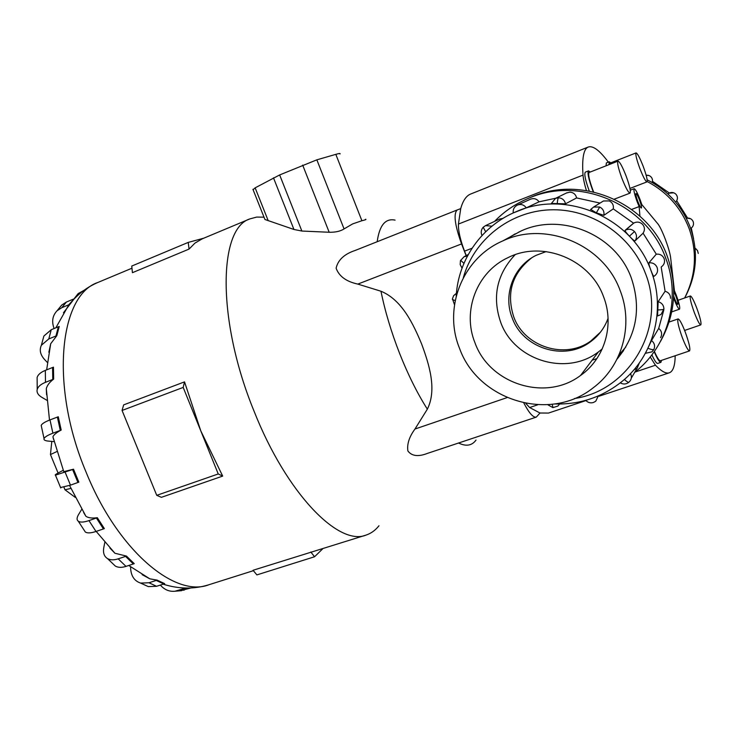 <?xml version="1.0" encoding="UTF-8"?>
<svg xmlns="http://www.w3.org/2000/svg" width="738" height="738" viewBox="0 0 738 738"><rect width="100%" height="100%" fill="white"/><g stroke="black" fill="none" stroke-linecap="round" stroke-linejoin="round"><path stroke-width="1.11" d="M673.582 297.848L674.015 299.019C676.589 305.587 678.425 308.973 679.523 309.176C680.233 307.82 679.154 303.17 676.285 295.228L674.421 290.698L670.547 256.99C669.836 252.608 668.111 246.741 665.372 239.389C662.576 232.101 660.159 227.027 658.121 224.158L641.792 204.527L640.123 199.712C637.355 192.664 635.363 189.002 634.154 188.707C633.444 189.897 634.459 194.288 637.208 201.871L639.154 206.585L631.654 209.426M673.757 291.298L675.842 295.975C677.576 300.763 678.222 303.567 677.788 304.379C677.133 304.259 676.026 302.211 674.467 298.253L673.674 296.003M637.798 201.437C636.138 196.871 635.529 194.223 635.953 193.504C636.682 193.679 637.881 195.884 639.551 200.136C641.202 204.684 641.811 207.323 641.387 208.061C640.667 207.895 639.468 205.69 637.798 201.437M617.974 161.124C617.005 162.674 618.315 168.393 621.913 178.301C625.676 187.839 628.389 192.784 630.031 193.125C630.981 191.529 629.671 185.81 626.101 175.976C622.355 166.484 619.652 161.53 617.974 161.124L589.118 172.471C587.955 174.076 589.164 179.804 592.715 189.638L593.638 191.963M589.265 191.05L589.256 191.013C585.345 180.201 584.035 173.91 585.326 172.129L588.509 170.884C587.236 172.646 588.555 178.947 592.476 189.767L593.306 191.889M590.271 172.009L588.509 170.884M685.224 332.008C681.912 323.558 679.532 319.203 678.084 318.936C677.087 320.753 678.526 327.063 682.41 337.856C685.731 346.334 688.111 350.688 689.541 350.91C690.519 349.019 689.08 342.718 685.224 332.008M636.064 152.904C635.307 154.251 636.553 159.399 639.809 168.356C643.204 177.009 645.593 181.52 646.968 181.889C647.715 180.496 646.479 175.349 643.241 166.447C639.864 157.831 637.475 153.319 636.064 152.904L609.8 163.227L609.431 164.482M606.055 165.81L606.35 162.932L609.247 161.797L608.961 164.666M610.75 162.858L609.247 161.797M696.746 308.041C693.72 300.283 691.598 296.261 690.362 295.975C689.587 297.543 690.943 303.17 694.43 312.847C697.475 320.624 699.596 324.637 700.805 324.895C701.57 323.262 700.214 317.644 696.746 308.041M517.559 232.876L519.118 231.889M620.215 290.726C603.785 244.398 545.373 220.422 502.726 240.948C462.2 258.309 442.984 308.216 459.553 348.391C477.947 400.282 549.376 422.68 592.983 387.967C621.894 366.768 633.914 325.449 620.215 290.726M531.664 257.866C512.107 273.346 506.13 292.995 513.722 316.805C524.303 346.795 565.059 359.959 590.824 340.993L600.464 332.183M546.148 251.584L536.258 255.274C513.482 266.169 502.781 294.813 512.237 318.023C522.882 348.161 563.823 361.408 589.708 342.349C598.297 336.279 604.413 328.29 608.057 318.364M474.995 342.847C461.96 311.113 476.72 271.888 508.168 257.562C542.467 240.09 590.225 259.176 603.546 296.713C614.736 324.96 604.579 358.696 580.557 375.467C545.64 402.016 489.571 383.945 474.995 342.847M602.236 348.936L598.417 351.925C566.064 376.657 514.063 360.218 500.659 322.22C492.006 296.787 496.822 274.287 515.115 254.73M527.781 198.596L532.301 196.64C582.402 174.869 648.471 203.005 667.207 256.095C677.668 285.91 675.436 314.351 660.492 341.426M634.809 372.275L635.879 371.417C668.222 345.513 681.266 298.004 665.676 258.06C646.728 204.408 579.957 175.948 529.367 197.941C516.019 203.384 504.414 211.206 494.543 221.4M654.016 276.307L654.016 276.307C653.49 276.409 652.466 274.444 650.962 270.412C649.366 266.27 648.684 263.752 648.914 262.829L656.285 254.167L643.084 233.19L635.086 240.846C634.348 240.957 632.457 239.407 629.431 236.188C626.433 233.051 624.985 231.114 625.086 230.357L633.564 223.171L613.26 208.882L603.859 215.339L596.35 212.839L590.741 209.435M600.049 203.079L576.609 197.922L565.511 203.817L551.304 203.457M555.797 198.218L539.054 201.815L526.286 207.848L513.233 212.941C512.855 209.26 514.303 206.612 517.587 204.998L530.807 199.076C534.192 198.015 536.941 198.937 539.054 201.815M639.403 362.819L637.189 368.216L633.933 369.784M657.54 315.975L658.176 301.685L665.095 291.261C668.637 292.359 670.455 294.711 670.574 298.309M633.564 223.171L633.96 222.941C637.134 221.492 639.984 221.944 642.521 224.297C644.846 227.119 645.03 230.081 643.084 233.19M566.378 193.042L569.939 192.148C573.527 192.48 575.751 194.408 576.609 197.922M499.488 219.094L502.993 218.365M602.024 201.861L603.463 200.976L609.293 200.921C612.512 202.627 613.841 205.275 613.26 208.882M656.285 254.167C659.975 253.835 662.595 255.32 664.126 258.623C665.15 261.99 664.228 264.739 661.377 266.87M647.964 348.281C651.331 349.581 653.315 349.95 653.914 349.388L651.94 351.851L645.409 353.317L651.525 340.541L658.702 328.41C661.516 330.735 662.281 333.558 660.98 336.86L660.547 337.635M509.266 237.387L520.373 231.317C560.788 211.871 615.879 234.38 631.322 278.014C641.442 308.17 636.663 335.227 617.005 359.185M510.041 236.963L515.272 233.817M684.652 297.977C696.008 275.477 697.456 252.211 688.978 228.199C680.86 207.535 666.931 191.981 647.198 181.53M647.171 179.832C667.466 190.109 681.764 205.773 690.058 226.815C698.702 251.464 696.912 275.182 684.68 297.967M667.927 194.02L668.84 193.338M686.469 218.623L687.004 218.107M536.231 417.136L427.56 453.344C418.317 456.951 411.767 456.158 407.893 450.964C406.869 444.156 409.221 436.85 414.968 429.036L427.348 409.156C437.117 389.563 429.202 364.563 421.647 344.037C413.215 323.834 401.933 299.849 380.974 291.233L357.819 284.093C346.297 281.602 339.056 276.307 336.113 268.189C337.986 259.924 344.388 254.001 355.319 250.403L355.817 250.21M378.972 525.77C375.384 530.281 371.14 533.371 366.223 535.022C338.908 546.655 286.731 493.851 254.167 411.453C216.732 320.43 218.347 228.476 249.887 218.9L256.676 217.083L264.001 217.166M322.764 548.758L314.563 556.756L256.889 574.902L253.042 570.271L365.697 535.188M200.754 430.789L222.682 476.093L161.401 497.329L156.742 495.336L218.245 473.962L183.19 387.422L184.528 381.869L200.754 430.789M63.505 470.909L63.782 471.637L73.514 469.202L78.846 482.154L77.933 482.477L72.601 469.543L55.451 475.152C54.686 475.087 55.627 474.34 58.274 472.929L63.265 470.281M83.68 512.624L85.894 516.249C88.265 517.938 92.075 518.417 97.315 517.698L104.353 528.602L103.44 528.925L96.401 518.021L88.957 520.613C83.874 522.32 80.322 522.532 78.311 521.24C76.595 519.93 76.687 517.679 78.597 514.478L81.743 509.321M109.888 548.011L114.934 553.26L126.456 556.074L134.242 563.648L133.357 563.961L125.561 556.397L118.181 558.85C113.855 560.234 110.303 560.142 107.499 558.583C104.113 556.443 102.877 552.78 103.79 547.614L104.824 542.31M142.12 574.653L149.842 578.832L157.111 580.114L164.675 583.675L163.808 583.979L156.235 580.428L148.975 582.762L140.617 583.085C134.547 581.074 131.226 576.277 130.644 568.712L130.561 566.885M184.638 588.011L186.419 588.057M466.112 255.643L461.554 243.927C454.783 224.989 453.335 213.669 457.209 209.961L460.724 208.605L458.427 224.066C458.224 230.773 460.254 239.804 464.525 251.151L466.241 255.569M525.788 403.363L529.635 407.533L539.976 413.012L536.305 417.108C533.187 417.736 529.026 413.022 523.823 402.966M51.798 441.416L50.452 454.562L58.081 473.03M56.9 451.545L50.452 454.562M63.975 487.311L64.999 489.792L75.248 497.375M70.894 488.418L64.999 489.792M365.587 219.241C366.62 219.398 365.384 219.896 361.897 220.727L352.681 223.891L344.065 228.918C340.439 231.262 335.486 232.378 329.185 232.258L301.87 231.04L293.945 229.472L264.933 219.49L264.536 218.503M339.969 153.984C340.652 153.246 339.277 153.366 335.818 154.353L316.851 159.832L279.656 174.943L255.145 187.849L253.097 189.74M188.227 242.405L131.751 266.058L132.434 272.682L189.057 249.084L188.227 242.405L203.716 238.208M202.258 238.817L194.998 243.079L189.057 249.084M184.528 381.869L123.652 404.885L122.065 410.448L156.742 495.336M222.682 476.093L218.245 473.962M122.065 410.448L183.19 387.422M314.563 556.756L310.827 551.996M54.105 328.548C51.485 321.51 52.49 315.569 57.103 310.726L61.807 307.681L68.763 304.794L74.16 298.835L63.45 312.792M47.343 362.432L44.584 359.526C40.295 354.775 39.225 350.015 41.374 345.264L48.8 338.926L55.94 336.021L58.348 326.805L59.224 326.473L56.817 335.689L50.701 343.742L48.856 352.266M46.964 400.319L41.817 397.312C38.007 395.005 36.476 392.358 37.223 389.341C38.118 386.537 40.876 384.203 45.479 382.321L52.767 379.452L52.573 367.496L53.468 367.164L53.662 379.111C49.695 382.026 47.241 385.199 46.3 388.649L46.568 394.692M54.132 441.628L48.293 441.093C45.036 440.78 43.625 439.94 44.049 438.593C44.76 436.988 47.712 435.18 52.896 433.188L60.295 430.392L57.37 417.09L58.274 416.749L61.199 430.051C56.429 432.588 53.68 434.839 52.933 436.822L53.56 439.396M74.012 298.881L78.117 293.623L83.966 290.357M73.311 299.158L66.402 302.036L61.724 305.062L59.52 307.755M68.763 304.794L69.621 304.462M58.348 326.805L51.254 329.711L43.874 336.048L42.776 340.098M55.94 336.021L56.817 335.689M52.573 367.496L45.322 370.384C40.738 372.266 37.998 374.627 37.112 377.459L37.14 380.504M52.767 379.452L53.662 379.111M57.37 417.09L50 419.904C44.824 421.924 41.9 423.76 41.199 425.42L41.494 426.767M60.295 430.392L61.199 430.06M73.514 469.202L72.601 469.543M60.562 487.532L70.479 485.161L77.933 482.477M97.315 517.698L96.401 518.021M84.15 530.198L85.331 532.015C87.37 533.343 90.931 533.159 96.005 531.471L103.44 528.925M126.456 556.074L125.561 556.397M112.73 563.592L115.331 566.074C118.135 567.651 121.687 567.753 125.995 566.387L133.357 563.961M157.111 580.114L156.235 580.428M144.639 584.939L148.264 586.599L156.576 586.295L163.808 583.979M185.625 588.075L175.017 591.221C169.297 591.802 164.417 589.763 160.358 585.077M180.118 590.797L190.911 587.974M539.976 413.012L548.472 413.068L585.935 400.586M470.936 193.928L470.567 194.066C466.176 195.893 462.901 200.736 460.724 208.605M652.42 181.871L651.894 182.323M676.359 201.326L675.593 202.064M623.509 350.688L617.208 358.779M658.702 328.41L663.831 309.914M665.095 291.261L661.183 267.128M625.796 347.035L619.034 354.83M654.191 351.657C657.3 358.834 659.541 362.395 660.925 362.34L661.506 360.356M654.394 351.38C657.152 357.69 659.145 360.808 660.362 360.744L689.541 350.91M660.925 362.34L657.715 363.419C656.525 363.566 654.569 360.707 651.857 354.849M639.154 206.585L639.929 216.169M675.169 355.753C675.067 365.541 673.157 371.214 669.458 372.755C666.174 373.991 661.497 371.472 655.445 365.209L650.196 356.961M586.406 190.561C584.441 184.002 583.315 178.854 583.011 175.109C581.895 158.292 583.62 148.938 588.204 147.047C592.946 145.386 599.671 150.414 608.361 162.139M456.213 296.132C458.067 259.924 481.73 225.708 516.323 211.603C565.935 189.408 632.18 217.378 650.944 270.44C666.442 310.006 653.315 357.035 621.073 382.21C601.544 397.441 579.441 404.692 554.773 403.954M574.459 398.52C629.625 390.577 667.272 326.934 645.27 272.977C630.722 234.444 590.308 208.061 549.782 209.841C509.211 211.502 473.695 240.21 463.326 277.709M552.181 404.295L553.011 407.625M624.376 379.443C626.913 381.777 628.472 382.662 629.071 382.099C631.553 379.627 632.023 376.786 630.501 373.566M657.438 309.923C661.156 309.914 663.314 309.637 663.914 309.074C663.794 305.301 661.885 302.838 658.176 301.685M657.503 315.984L660.99 314.517L663.914 309.074M629.431 236.188L634.486 231.538C631.829 229.066 628.841 228.596 625.52 230.099L633.96 222.941M635.086 240.846C637.115 237.599 636.922 234.49 634.486 231.538M557.208 204.002C557.476 200.395 557.919 198.31 558.537 197.766L555.566 198.328L567.098 192.692M565.511 203.817C564.616 200.146 562.282 198.125 558.537 197.766M485.65 231.75L483.205 227.23L485.539 225.616L483.113 227.322M491.923 226.179L485.539 225.616L499.995 218.854M455.208 300.597L452.385 299.49M456.425 293.337L453.566 295.763M463.934 263.337L460.623 260.256M467.375 256.141L464.101 256.704L460.457 260.652L460.18 264.61L462.043 268.115M526.286 207.848C524.072 204.832 521.194 203.863 517.67 204.97L517.587 204.998M596.35 212.839L599.699 207.009L593.592 207.055L590.668 209.481M603.859 215.339C604.45 211.575 603.066 208.799 599.699 207.009M654.265 276.141C657.244 273.918 658.204 271.04 657.134 267.516C655.529 264.056 652.789 262.497 648.914 262.829M687.558 218.033L676.728 200.745M669.338 193.015L652.512 181.336M693.609 238.863L691.285 228.07M668.711 193.356L669.025 193.172C671.589 191.991 673.886 192.341 675.925 194.214L675.925 194.214C677.779 196.465 677.918 198.845 676.34 201.345M698.268 253.429L697.475 250.45L695.085 248.309L696.146 248.964M686.903 218.125C689.873 217.839 691.976 219.011 693.194 221.658C694.006 224.352 693.259 226.566 690.962 228.3M649.302 175.635L649.228 175.607C651.82 176.963 652.872 179.085 652.392 181.972M648.351 175.303L646.137 175.192L649.228 175.607M476.019 440.079C471.933 445.687 466.112 446.665 458.566 443.012M427.348 409.156C417.33 393.372 408.086 374.821 399.636 353.502C391.278 332.109 385.051 311.353 380.974 291.233M253.383 570.686L209.02 584.708C175.109 598.232 117.619 550.428 86.143 472.274C49.63 386.112 59.344 295.218 97.803 282.497L98.44 282.23M268.208 220.708L255.145 187.849M293.945 229.472L273.475 177.821M301.87 231.04L279.656 174.943M329.185 232.258L302.672 165.1M344.065 228.918L316.851 159.832M361.897 220.727L335.818 154.353M61.807 307.681L66.402 302.036M48.8 338.926L51.254 329.711M45.479 382.321L45.322 370.384M52.896 433.188L50 419.904M70.479 485.161L65.156 472.255M96.005 531.471L88.957 520.613M125.995 566.387L118.181 558.85M156.576 586.295L148.975 582.762M188.845 588.048L184.777 588.37M184.26 590.086L177.673 590.621M457.265 209.943L355.661 250.265M507.089 397.607L414.968 429.036M461.554 243.927L357.819 284.093M377.183 241.723C379.461 225.284 385.43 218.079 395.07 220.127M585.732 400.356C587.891 402.625 590.455 403.345 593.435 402.505L595.769 401.186L598.269 395.937M653.914 349.388C655.27 345.928 654.477 342.986 651.525 340.541M547.744 404.71L552.845 407.607L557.854 406.094L559.644 404.027M529.635 407.533L537.771 404.793M635.095 372.053L655.445 365.209M458.427 224.066L583.011 175.109M464.525 251.151L472.016 248.263M592.144 360.209L596.894 358.576M679.523 309.176L671.718 311.897M669.052 322.063L678.084 318.936M678.047 300.292L690.362 295.975M520.677 231.178L502.726 240.948M532.301 196.64L529.367 197.941M620.271 382.856C623.296 384.544 626.165 384.341 628.877 382.266M631.304 378.133L637.014 368.363M456.425 293.29L453.649 295.634L452.44 298.752L454.497 304.748M464.101 256.704L468.252 254.509M673.785 192.821L669.025 193.172L667.973 194.066M690.639 218.743L686.967 218.097M208.467 584.893C193.836 589.311 178.734 589.072 163.153 584.182M69.556 485.493L85.894 516.249M96.189 531.415L114.934 553.26M128.735 565.483L149.842 578.832M264.933 219.49L252.922 189.297M71.77 301.538C79.206 293.097 87.887 286.75 97.803 282.497L131.973 268.208M68.228 305.855L55.848 327.829M50.701 343.742L46.651 369.858M46.3 388.649L49.501 420.097M52.933 436.822L63.782 471.637M57.103 310.726L61.724 305.062M41.374 345.264L43.874 336.048M37.223 389.341L37.112 377.459M44.049 438.593L41.199 425.42M60.737 487.947L55.451 475.152M85.331 532.015L78.311 521.24M115.331 566.074L107.499 558.583M148.264 586.599L140.617 583.085M181.622 590.677L175.017 591.221M457.209 209.961L355.319 250.403M249.887 218.9L201.705 239.057M590.594 209.657L593.592 207.055L603.463 200.976M483.205 227.23C481.065 229.712 480.669 232.47 482.006 235.487M555.566 198.328L551.268 203.651M580.557 375.467L598.417 351.925M590.824 340.993L589.708 342.349M684.615 330.44L700.805 324.895M629.948 188.43L646.968 181.889M614.348 199.14L630.031 193.125M634.154 188.707L630.27 190.201M598.998 396.232L669.209 372.838M470.567 194.066L588.204 147.047"/></g></svg>
